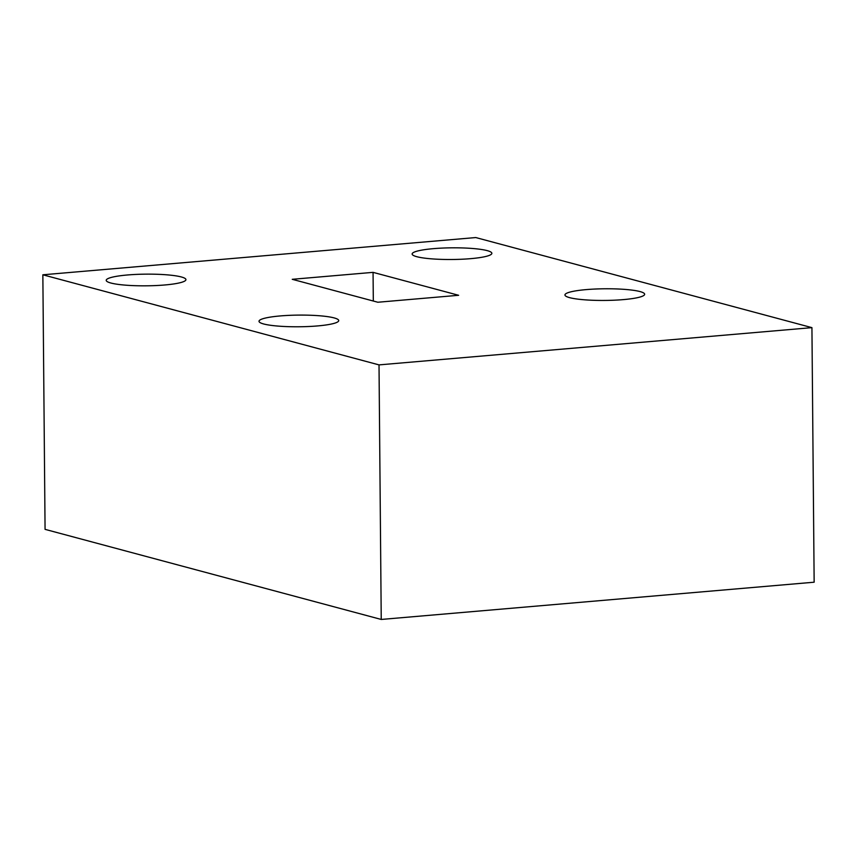 <?xml version="1.0" encoding="UTF-8"?>
<svg xmlns="http://www.w3.org/2000/svg" width="857" height="857" viewBox="0 0 857 857"><rect width="100%" height="100%" fill="white"/><g stroke="black" fill="none" stroke-linecap="round" stroke-linejoin="round"><path stroke-width="1.29" d="M263.645 323.967A39.861 5.838 -0.5 0 0 308.509 326.517A39.861 5.838 -0.5 0 0 338.729 320.593A39.861 5.838 -0.5 0 0 334.101 317.904A39.861 5.838 -0.5 0 0 289.238 315.355A39.861 5.838 -0.5 0 0 259.018 321.279A39.861 5.838 -0.5 0 0 263.645 323.967M569.573 297.636A39.861 5.838 -0.5 0 0 614.437 300.186A39.861 5.838 -0.5 0 0 644.657 294.262A39.861 5.838 -0.5 0 0 640.029 291.573A39.861 5.838 -0.5 0 0 595.165 289.034A39.861 5.838 -0.5 0 0 564.945 294.958A39.861 5.838 -0.5 0 0 569.573 297.636M416.77 256.693A39.861 5.838 -0.5 0 0 461.634 259.243A39.861 5.838 -0.5 0 0 491.854 253.308A39.861 5.838 -0.5 0 0 487.226 250.63A39.861 5.838 -0.5 0 0 442.362 248.08A39.861 5.838 -0.5 0 0 412.142 254.004A39.861 5.838 -0.5 0 0 416.77 256.693M110.853 283.014A39.861 5.838 -0.5 0 0 155.706 285.563A39.861 5.838 -0.5 0 0 185.926 279.639A39.861 5.838 -0.5 0 0 181.298 276.95A39.861 5.838 -0.5 0 0 136.445 274.401A39.861 5.838 -0.5 0 0 106.214 280.335A39.861 5.838 -0.5 0 0 110.853 283.014M373.063 272.355L292.248 279.307L377.819 302.242L458.624 295.29L373.063 272.355L373.309 301.032M42.85 274.797L379.019 364.889L811.933 327.642L475.764 237.55L42.85 274.797L45.067 529.358L381.236 619.45L814.15 582.203L811.933 327.642M379.019 364.889L381.236 619.45"/></g></svg>
